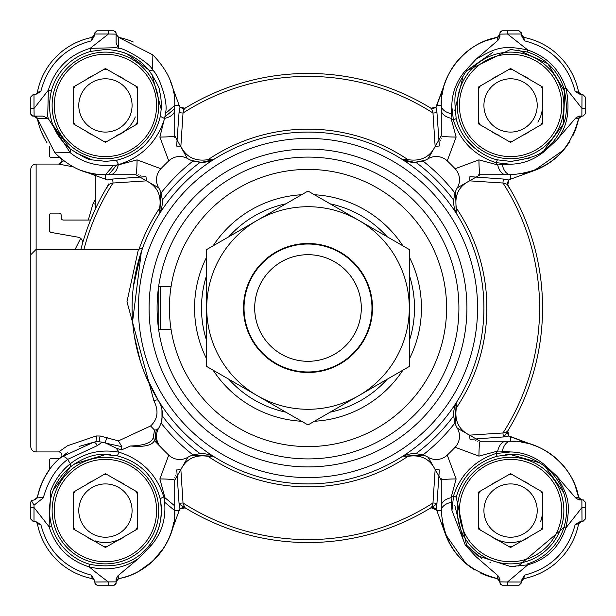 <?xml version="1.0" encoding="UTF-8"?>
<svg xmlns="http://www.w3.org/2000/svg" width="616" height="616" viewBox="0 0 616 616"><rect width="100%" height="100%" fill="white"/><g stroke="black" fill="none" stroke-linecap="round" stroke-linejoin="round"><path stroke-width="0.92" d="M46.947 142.604A69.3 69.3 0 0 1 37.414 118.719L37.06 117.733M36.606 117.109L35.097 116.201M456.133 137.06L451.074 118.303L451.813 106.352L453.384 120.074L456.156 118.565C454.508 97.359 452.036 92.323 466.543 70.863L510.564 49.48L527.273 52.006A55.971 55.971 0 0 1 563.994 88.727C567.321 103.634 567.136 115.331 563.44 123.816C558.897 135.204 552.798 143.751 545.137 149.457C540.44 154.963 528.921 158.943 510.564 161.4L497.435 159.844L495.926 162.616L509.648 164.179L497.697 164.926L478.94 159.867L455.116 168.746A202.572 202.572 0 0 0 447.255 160.884L456.133 137.06A15.993 1.309 180 0 1 441.272 135.759L428.143 158.72A26.657 26.657 0 0 1 422.984 161.061L415.916 162.378A26.657 26.657 0 0 1 400.585 158.42A175.914 175.914 0 0 0 215.415 158.42A26.657 26.657 0 0 1 200.085 162.378L193.016 161.061A26.657 26.657 0 0 1 187.857 158.72A15.993 15.993 0 0 0 168.746 160.884A202.572 202.572 0 0 0 160.884 168.746L137.06 159.867L118.303 164.926L113.644 165.319C96.65 166.636 82.144 162.408 70.139 152.629L70.409 149.095C55.864 136.652 45.268 118.395 51.359 90.976L48.341 90.167L33.995 108.501L34.134 116.093L32.933 116.093L43.028 116.093L48.256 118.572L37.407 118.68L35.79 116.478M41.164 131.362L44.46 138.369M31.555 115.592L34.273 116.093L37.414 118.711L34.273 116.093M116.262 35.297L116.093 34.273L118.711 37.414L116.093 34.273L118.68 37.407L118.572 48.256L116.093 47.717L90.167 48.341L90.976 51.359L105.428 49.473C123.616 50.158 138.177 57.142 149.095 70.409C156.626 82.113 160.137 89.097 159.613 91.368C161.546 98.814 161.785 107.138 160.329 116.339L164.611 118.549L164.895 116.863L159.867 137.06L168.746 160.884M133.326 41.996A69.3 69.3 0 0 0 118.711 37.414L152.86 54.901A69.3 69.3 0 0 0 152.745 54.801M92.146 37.414L92.146 37.414A69.3 69.3 0 0 0 37.414 92.146L37.407 92.184A3.196 3.196 0 0 1 35.297 94.602A3.196 3.196 0 0 0 37.407 92.184L37.345 92.439M34.273 94.772A3.196 3.196 0 0 0 37.407 92.184A69.3 69.3 0 0 1 92.184 37.407L94.772 34.273A3.196 3.196 0 0 1 92.184 37.407L91.568 40.802L94.772 35.143L94.772 32.933L94.772 33.995L108.501 33.995L90.167 48.341C68.799 54.863 54.863 68.807 48.341 90.167L47.725 116.085L48.256 118.572L70.139 152.629L54.901 152.853L37.407 118.68L38.2 122.199M67.837 452.352L59.752 458.45A2.133 2.133 0 0 0 59.051 458.327L51.59 458.327A2.133 2.133 0 0 0 49.457 460.46L49.457 469.708L44.537 477.485M45.538 475.714A69.3 69.3 0 0 0 37.414 497.289C41.742 479.448 49.711 466.05 61.307 457.134A69.3 69.3 0 0 0 59.76 458.45M37.414 523.854L37.414 523.854A69.3 69.3 0 0 0 92.146 578.586L92.184 578.593A3.196 3.196 0 0 1 94.772 581.727L94.602 580.703A3.196 3.196 0 0 0 92.184 578.593L92.439 578.655M35.897 521.675L37.407 523.816L37.068 522.876M36.537 522.175L34.273 521.228L35.466 521.467M116.948 579.556L116.093 581.727L118.68 578.593A69.3 69.3 0 0 0 173.697 522.476M138.515 571.463L152.699 561.253M152.907 561.053L163.971 547.655M164.541 546.738L168.414 539.477M168.538 539.2L170.594 534.157M95.488 584.684L94.772 582.005L116.093 581.866L116.093 578.909L118.026 575.691L118.68 578.586L117.956 578.824M154.4 440.663L153.407 436.32C153.107 442.273 145.468 445.499 130.507 445.992C144.129 447.216 152.098 445.445 154.4 440.663L160.884 447.255A202.572 202.572 0 0 0 168.746 455.116L159.867 478.94L164.926 497.697L164.649 502.271L174.728 510.572L179.179 510.572L170.555 534.272L179.911 508.562M437.098 511.326L445.445 534.272L437.098 511.326M480.688 573.096A69.3 69.3 0 0 0 497.289 578.586L497.582 578.655M499.738 580.703L499.907 581.727L497.32 578.593A3.196 3.196 0 0 1 499.907 581.727L499.907 578.909L499.907 581.866L507.499 582.005L527.773 564.849C546.762 559.413 559.428 547.154 565.765 528.066L582.005 507.499L585.2 507.499L585.2 519.096L583.067 521.228L582.005 521.228L584.153 520.936M445.407 534.157L465.989 563.625M445.445 534.272A69.3 69.3 0 0 0 475.113 570.108M521.228 583.067L519.096 585.2L521.228 583.075L521.228 580.857L524.432 575.198L523.816 578.593L521.228 581.727A3.196 3.196 0 0 1 523.816 578.593L523.854 578.586A69.3 69.3 0 0 0 578.586 523.854L578.655 523.562M580.703 521.398L581.727 521.228A3.196 3.196 0 0 0 578.593 523.816L575.198 524.432L580.857 521.228L582.005 521.228L581.866 499.907L583.067 499.907L578.909 499.907L575.698 497.967L578.593 497.32A69.3 69.3 0 0 0 534.272 445.445L508.962 435.974L504.196 436.89L470.285 439.339M502.294 451.166L510.479 451.952L495.78 453.568C474.62 460.545 460.545 474.62 453.568 495.78L451.959 510.495L451.074 497.697L456.133 478.94L447.255 455.116A202.572 202.572 0 0 0 455.116 447.255L478.94 456.133L497.697 451.074L502.294 451.166A15.993 8.955 -90 0 1 510.572 441.272C540.247 439.323 573.65 465.804 578.593 497.32L581.727 499.907A3.196 3.196 0 0 1 578.593 497.32L574.805 484.569M534.211 445.43L510.572 436.821L510.572 441.272L480.241 441.272L505.898 441.272A15.993 8.901 -90 0 0 497.697 451.074A237.599 237.599 0 0 1 495.78 453.568L497.228 456.21L510.572 454.593L505.513 454.824M511.326 178.902L534.272 170.555L511.326 178.902M573.096 135.312A69.3 69.3 0 0 0 578.586 118.711L578.655 118.418M580.703 116.262L578.909 116.093L583.067 116.093L585.2 113.96L585.2 96.904L583.075 94.772L580.857 94.772L575.198 91.568L578.586 92.146A69.3 69.3 0 0 0 523.854 37.414L523.562 37.345M534.157 170.594L563.625 150.011M534.064 170.624A69.3 69.3 0 0 0 534.272 170.555A69.3 69.3 0 0 0 570.108 140.887M500.646 31.3L502.04 30.8L519.096 30.8L521.228 32.933L521.228 35.143L524.432 40.802L523.816 37.407L521.228 34.273A3.196 3.196 0 0 0 523.816 37.407A3.196 3.196 0 0 1 521.398 35.297A3.196 3.196 0 0 0 523.816 37.407A69.3 69.3 0 0 1 578.593 92.184L581.727 94.772A3.196 3.196 0 0 1 578.593 92.184L579.117 93.409M502.04 30.8L499.907 32.933L499.907 37.091L497.967 40.302L497.32 37.407L499.907 34.273A3.196 3.196 0 0 1 497.32 37.407L497.32 37.407A69.3 69.3 0 0 0 445.445 81.728L435.974 107.038L431.608 108.686L430.007 107.677A5.328 4.997 121.3 0 0 435.52 107.369L436.359 106.691M445.43 81.789L436.821 105.428L441.272 105.428C439.323 75.753 465.804 42.35 497.32 37.407A3.196 3.196 0 0 0 499.907 34.273L499.907 37.091M170.594 81.843L179.179 105.428L170.555 81.728M30.869 114.499L31.316 115.346M36.29 94.048L37.407 92.184L40.802 91.568L35.143 94.772L33.995 94.772L33.995 108.501L30.8 108.501L30.8 113.96L31.339 115.377M35.782 499.53L35.089 499.799M174.567 515.284A69.3 69.3 0 0 0 174.728 510.572C176.677 540.247 150.196 573.658 118.68 578.586L116.824 579.695L116.093 581.727M184.869 507.83L180.48 508.631L179.641 509.309M439.331 470.27L436.89 504.196A3.196 1.186 4 0 0 432.971 502.995L435.142 469.546C429.729 458.774 420.651 454.377 407.915 456.356A178.871 178.871 0 0 1 208.085 456.356C195.388 454.354 186.317 458.751 180.858 469.546L183.029 502.995A3.196 1.186 -4 0 0 179.11 504.196L180.026 508.962L185.062 507.892L185.994 508.323A5.328 4.997 -58.7 0 0 180.48 508.631M436.359 509.309L435.52 508.631L431.138 507.823M435.52 508.631A5.328 4.997 58.7 0 0 430.007 508.323L431.623 507.33L432.971 502.995A231.601 231.601 0 0 1 183.029 502.995L184.438 506.853M507.83 431.131L508.631 435.52L509.309 436.359M504.034 436.79A234.557 234.557 0 0 0 508.323 430.007L507.315 431.608L508.323 430.007A5.328 4.997 -148.7 0 0 508.631 435.52M509.309 179.641L508.631 180.48L507.823 184.862M508.631 180.48A5.328 4.997 -31.3 0 0 508.323 185.994L507.33 184.376L502.995 183.029L469.546 180.858C458.766 186.286 454.369 195.364 456.356 208.085L456.171 212.828L455.609 191.199L455.262 192.107M431.131 108.17L435.52 107.369M179.641 106.691L180.48 107.369L184.862 108.177M180.48 107.369A5.328 4.997 -121.3 0 0 185.994 107.677L183.483 109.224A234.557 234.557 0 0 1 431.616 108.662L430.007 107.677L431.608 108.686L432.971 113.005A3.196 1.186 176 0 0 436.89 111.804L435.974 107.038M30.8 96.904L32.933 94.772L30.8 96.904L30.8 108.501M94.602 580.703A3.196 3.196 0 0 0 92.184 578.593A69.3 69.3 0 0 1 37.407 523.816L40.802 524.432L35.143 521.228L32.933 521.228L30.8 519.096L30.8 502.04L31.362 500.6L34.273 499.907L37.407 497.32A5.328 0.601 11 0 1 43.312 497.859L34.042 505.182L33.995 507.499L30.8 507.499M174.728 510.572L174.728 505.898L164.926 497.697A237.599 237.599 0 0 1 163.787 496.827L164.649 502.271C166.081 519.196 161.546 533.618 151.051 545.537L138.893 558.212C124.27 568.291 107.746 571.209 89.328 566.951A338.931 338.931 0 0 0 108.501 582.005L108.501 585.2L113.96 585.2L116.093 583.067L116.093 581.866L115.962 583.814M500.615 584.676L499.907 581.866L499.907 583.067L502.04 585.2L519.096 585.2M580.788 521.228L581.727 521.228L578.593 523.816A69.3 69.3 0 0 1 523.816 578.593A3.196 3.196 0 0 0 521.228 581.727L522.014 579.641M115.177 31.185L116.093 32.933L115.446 31.408L116.093 32.933L113.96 30.8L108.501 30.8L113.96 30.8M114.291 585.177L115.423 584.623M585.2 519.188L585.2 502.04L583.067 499.907L583.814 500.038M583.067 116.093L581.866 116.093L582.005 94.772M520.936 31.847L521.228 32.933L519.096 30.8L507.499 30.8L507.499 33.995L499.907 34.134M499.907 32.902L500.346 31.608M96.904 585.2L108.501 585.2L96.904 585.2L94.772 583.067M518.256 49.988L547.824 63.656L564.772 91.491L563.355 124.047L544.036 150.289M60.776 158.428L63.718 160.768L58.712 164.072A3.196 3.196 0 0 0 60.83 158.474L60.776 158.428M49.457 146.292L49.457 155.54A2.133 2.133 0 0 0 51.59 157.673L59.051 157.673A2.133 2.133 0 0 0 59.752 157.55A69.3 69.3 0 0 0 63.718 160.768M95.303 204.142A5.328 1.863 26.4 0 1 93.108 203.434L95.303 199.445M88.296 220.043L93.108 203.434M95.303 175.491L95.303 209.132L90.56 220.043L63.317 220.043A2.133 2.133 0 0 1 61.184 217.91L61.184 215.246A2.133 2.133 0 0 0 59.051 213.113L51.59 213.113A2.133 2.133 0 0 0 49.457 215.246L49.457 230.353A2.133 2.133 0 0 0 51.22 232.448L78.17 237.199A5.328 5.328 0 0 1 82.375 243.905A234.557 234.557 0 0 0 80.896 249.365A234.557 234.557 0 0 1 107.677 185.994L108.239 184.269M82.39 243.844L80.896 249.365M75.121 249.365L80.657 238.354M73.389 166.874L58.789 164.126M61.223 158.797L60.815 158.458A3.196 3.196 0 0 1 58.712 164.072L36.128 164.072A5.328 5.328 0 0 0 30.8 169.4L30.8 270.409M30.8 278.971L30.8 270.193M176.661 145.722L179.11 111.804L180.011 107.122L184.376 108.67L185.994 107.677L183.483 109.224A234.557 234.557 0 0 1 431.616 108.662L430.007 107.677A234.557 234.557 0 0 0 185.994 107.677L184.376 108.67L183.029 113.005L180.858 146.454C186.286 157.234 195.364 161.631 208.085 159.644L212.828 159.829L215.415 158.42A175.914 175.914 0 0 0 158.42 400.585A5.328 2.325 -31.8 0 0 153.892 400.754L126.973 301.717L138.415 249.365L36.128 249.365L30.8 254.693L30.8 169.4A5.328 5.328 0 0 1 36.128 164.072L36.128 451.928L58.712 451.928L67.529 445.761L96.127 435.974L100.223 436.005L118.403 440.887L121.868 446.677L105.983 443.204L116.124 448.109L121.398 449.926L130.507 445.992M187.279 158.381L174.728 135.759L174.728 105.428C175.522 87.58 168.23 70.74 152.86 54.901L152.629 70.139C150.674 63.009 122.53 47.186 118.572 48.256L116.093 43.028L116.093 34.134L108.501 33.995L108.501 30.8L96.904 30.8L94.772 32.933M585.2 108.501L582.005 108.501L565.927 88.119L563.994 88.727M451.813 106.352C451.921 93.093 456.402 81.235 465.265 70.778L476.26 59.044C494.078 49.165 501.101 44.229 527.881 50.073C546.754 56.557 559.443 69.238 565.927 88.119C570.524 109.71 567.475 126.988 556.787 139.947L545.222 150.735L545.137 149.457M33.995 94.772L32.933 94.772M94.772 582.005L94.772 580.857L91.568 575.198C64.749 568.168 47.825 551.243 40.802 524.432M151.051 545.537L149.249 545.399A55.971 55.971 0 0 0 160.145 498.752C163.24 517.109 159.613 532.655 149.249 545.399C135.859 562.67 116.131 568.999 90.059 564.387L89.328 566.951C69 560.437 55.571 547.008 49.049 526.672L33.995 507.499L33.995 521.228L32.933 521.228M507.499 585.2L507.499 582.005L521.228 582.005M518.318 566.004L563.925 527.488A55.971 55.971 0 0 1 527.488 563.925M583.637 499.984L583.067 499.907L585.2 502.04M116.093 34.134L116.093 32.933M524.432 40.802C551.305 47.763 568.229 64.688 575.198 91.568M40.802 91.568C47.763 64.695 64.688 47.771 91.568 40.802M51.359 90.976A55.971 55.971 0 0 1 90.976 51.359M529.968 157.935L511.442 161.4M492.908 52.314L466.705 70.663M463.27 75.506L454.816 110.356M456.179 118.665L457.087 121.953M465.981 139.27L478.64 151.405M494.825 159.151L496.065 159.498M524.432 575.198C551.243 568.175 568.168 551.251 575.198 524.432M521.228 581.727A3.196 3.196 0 0 1 523.816 578.593L522.815 578.971M94.772 34.273L94.533 35.466M94.325 35.897L92.184 37.407M94.772 581.727A3.196 3.196 0 0 0 92.184 578.593L94.502 580.449M31.362 500.6L34.042 505.182M451.166 502.294A15.993 8.955 180 0 0 441.272 510.572C443.874 546.592 462.554 569.269 497.32 578.593L497.967 575.698L475.929 556.595L465.311 545.175L466.512 545.091L477.554 555.778L510.572 566.543L515.507 566.327M563.409 492.107L545.352 466.72M539.739 462.793L510.572 454.593C520.843 453.553 532.347 457.526 545.091 466.512C560.137 478.948 572.033 500.023 563.925 527.488L565.765 528.066C571.756 501.247 566.743 493.947 556.764 476.137L575.698 497.967M470.994 470.994L469.33 472.726M458.527 489.966L458.073 491.16M454.831 505.413L463.478 540.817M466.843 545.507L481.473 558.389M489.966 562.616L490.552 562.839M37.407 523.816A3.196 3.196 0 0 0 34.273 521.228A3.196 3.196 0 0 1 37.407 523.816M92.184 578.593L91.568 575.198M90.059 564.387A55.971 55.971 0 0 1 51.613 525.941C44.791 499.399 55.756 478.825 70.601 466.751C83.206 457.619 94.818 453.568 105.428 454.593L117.248 455.855L119.173 452.213C100.662 448.879 84.392 452.714 70.378 463.725L70.601 466.751M51.613 525.941L49.049 526.672L50.812 490.421C55.317 479.279 61.839 470.385 70.378 463.725A284.107 284.107 0 0 1 67.606 459.413L97.159 445.707A5.328 3.257 -100 0 0 93.362 442.327L79.125 446.438M502.294 164.834A15.993 8.955 90 0 0 510.572 174.728C546.592 172.126 569.269 153.446 578.593 118.68L575.698 118.033L578.909 116.093L581.727 116.093L578.593 118.68A3.196 3.196 0 0 1 581.727 116.093M575.698 118.033L556.787 139.947M545.222 150.735C534.326 159.775 522.468 164.256 509.648 164.179M510.479 451.952C523.384 452.213 534.95 456.664 545.175 465.311L545.091 466.512M545.175 465.311L556.764 476.137M465.265 70.778L466.543 70.863M476.26 59.044L497.967 40.302M497.435 159.844C489.373 158.235 480.549 153.284 470.963 144.991C463.124 136.544 458.188 127.743 456.156 118.565M34.134 116.093L32.933 116.093L30.8 113.96M32.933 116.093L32.363 116.016M116.301 160.337L117.14 160.168M145.006 145.006L146.831 143.097M161.261 109.479L151.936 74.282M148.425 69.585L126.565 53.6M126.334 53.507L123.77 52.545M84.831 53.384L83.191 54.069M74.806 58.582L73.882 59.198M65.85 65.85L64.618 67.129M58.582 74.806L57.611 76.338M53.384 84.831L52.737 86.548M51.351 91.006L50.035 97.39M53.145 125.402L70.139 148.88M75.191 152.529L91.876 159.744M174.728 108.632L164.895 116.863L165.327 113.644C169.115 102.164 157.966 73.458 152.629 70.139L149.095 70.409M165.327 113.644L174.728 105.428L179.179 105.428L179.926 107.176M43.312 497.859C48.025 481.004 56.118 468.191 67.606 459.413A5.328 3.411 50.5 0 0 61.307 457.134L93.362 442.327L96.789 441.403A3.196 0.631 82.6 0 0 96.127 435.974M510.572 566.543L527.773 564.849M466.512 545.091L456.21 497.228C462.347 475.999 476.014 462.323 497.228 456.21M497.967 575.698L499.907 578.909M465.311 545.175L451.959 510.495M436.197 508.862L436.821 510.572L441.272 510.572L441.272 505.898A15.993 8.901 0 0 1 451.074 497.697A237.599 237.599 0 0 0 453.568 495.78L456.21 497.228M116.093 583.067L116.016 583.637M110.618 454.839A55.971 55.971 0 0 0 105.428 454.593L74.551 463.887M70.193 467.074L53.361 490.028M52.714 491.753L52.46 492.484M50.104 519.026L51.605 525.918M53.384 531.169L54.069 532.809M58.582 541.195L59.198 542.118M65.85 550.15L67.129 551.382M74.806 557.418L76.338 558.389M84.831 562.616L85.408 562.839M470.278 176.661L504.196 179.11L508.962 180.018L510.572 179.179L510.572 174.728L505.898 174.728A15.993 8.901 -90 0 1 497.697 164.926A237.599 237.599 0 0 0 495.926 162.616C474.574 155.602 460.398 141.418 453.384 120.074A237.599 237.599 0 0 0 451.074 118.303A15.993 8.901 180 0 1 441.272 110.102L441.272 135.759M581.727 499.907L578.593 497.32M508.67 187.095L507.33 184.376L508.67 187.095M507.669 183.945L508.323 185.994A234.557 234.557 0 0 0 507.33 184.376L508.962 180.018M118.711 37.414L122.199 38.2M451.166 113.706A15.993 8.955 180 0 1 441.272 105.428L441.272 110.102M499.345 36.082L497.32 37.407L484.569 41.195M113.644 165.319L105.428 174.728L105.428 179.179L81.728 170.555A69.3 69.3 0 0 0 105.428 174.728L108.624 174.728L116.855 164.895L118.549 164.611L116.339 160.329L105.436 161.4C85.239 158.481 92.931 162.709 70.409 149.095M160.329 116.339C154.431 139.794 139.763 154.462 116.339 160.329M174.728 110.102A15.993 8.901 180 0 1 164.926 118.303A237.599 237.599 0 0 0 164.611 118.549C157.157 141.834 141.803 157.188 118.549 164.611A237.599 237.599 0 0 0 118.303 164.926A15.993 8.901 90 0 1 110.102 174.728L108.624 174.728M35.305 499.738L35.697 499.568M36.852 498.59L37.407 497.32L35.389 499.707M116.116 448.117A237.599 237.599 0 0 0 119.173 452.213C141.657 459.498 156.533 474.366 163.787 496.827L160.145 498.752C154.169 476.16 139.871 461.861 117.248 455.855M138.893 558.212L118.026 575.691M505.898 174.728L480.241 174.728A15.993 1.309 -90 0 1 478.94 159.867M525.071 173.196A69.3 69.3 0 0 1 521.852 173.804M504.196 179.11A3.196 1.186 -86 0 0 502.995 183.029A231.601 231.601 0 0 1 502.995 432.971A3.196 1.186 -94 0 0 504.196 436.89M534.049 445.368A69.3 69.3 0 0 0 532.286 444.76M528.49 443.628A69.3 69.3 0 0 0 521.221 442.096M515.284 441.433A69.3 69.3 0 0 0 511.449 441.272M507.83 431.246L508.962 435.974M455.147 423.538L455.632 424.848L455.147 423.538L456.171 403.172L456.356 407.915C454.377 420.659 458.774 429.729 469.546 435.142L502.995 432.971L507.315 431.608M478.94 456.133A15.993 1.309 -90 0 1 480.241 441.272L457.28 428.143A26.657 26.657 0 0 1 454.939 422.984L453.622 415.916A181.243 181.243 0 0 1 415.916 453.622L422.984 454.939A26.657 26.657 0 0 1 428.143 457.28L441.272 480.241A15.993 1.309 0 0 1 456.133 478.94M469.546 435.142L470 439.223M507.769 431.647L508.323 430.007A234.557 234.557 0 0 0 508.323 185.994L507.761 184.269M469.338 177.061L470 176.777L469.546 180.858M173.111 90.544A69.3 69.3 0 0 1 173.458 92.215M445.368 81.951A69.3 69.3 0 0 0 444.76 83.714M443.628 87.511A69.3 69.3 0 0 0 442.096 94.779M441.433 100.716A69.3 69.3 0 0 0 441.272 104.551M428.143 158.72A15.993 15.993 0 0 1 447.255 160.884M415.916 453.622A26.657 26.657 0 0 0 400.585 457.58A175.914 175.914 0 0 0 457.58 215.415A26.657 26.657 0 0 1 453.622 200.085L454.939 193.016A26.657 26.657 0 0 1 457.28 187.857L480.241 174.728L478.678 174.775M455.116 168.746A15.993 15.993 0 0 1 457.28 187.857L457.619 187.279M179.11 111.804A3.196 1.186 -176 0 0 183.029 113.005A231.601 231.601 0 0 1 432.971 113.005L435.142 146.454C429.729 157.226 420.659 161.623 407.915 159.644L402.548 159.521M105.428 174.728C87.41 175.421 70.563 168.13 54.901 152.853M36.306 116.824L37.407 118.68L35.389 116.293M105.428 179.179L107.438 179.911M174.775 137.322L174.728 135.759A15.993 1.309 180 0 1 159.867 137.06M108.331 183.945L107.33 187.095L108.686 184.392L113.005 183.029A3.196 1.186 86 0 0 111.804 179.11L145.715 176.661M447.255 455.116A15.993 15.993 0 0 1 428.143 457.28L428.721 457.619M457.28 428.143A15.993 15.993 0 0 1 455.116 447.255M441.272 505.898L441.225 478.678M442.804 525.071A69.3 69.3 0 0 1 442.196 521.852M116.832 579.679L118.711 578.586M475.136 440.779L476.137 440.948M477.03 441.079L477.593 441.141M436.89 111.804L439.339 145.715M440.779 140.864L440.948 139.863M441.079 138.97L441.141 138.407M454.939 193.016A186.579 186.579 0 0 0 422.984 161.061M177.061 146.662L176.777 146L180.858 146.454M212.828 159.829L201.386 162.378L191.199 160.391M191.037 160.322L192.369 160.83M439.223 146L435.142 146.454M403.172 159.829L414.614 162.378L424.955 160.322M107.038 180.018L111.804 179.11M137.06 159.867A15.993 1.309 90 0 1 135.759 174.728L110.102 174.728M135.759 174.728L158.72 187.857A15.993 15.993 0 0 1 160.884 168.746M158.72 187.857A26.657 26.657 0 0 1 161.061 193.016L162.378 200.085A181.243 181.243 0 0 1 200.085 162.378M160.853 192.462L160.368 191.153L160.853 192.462L159.829 212.828L159.644 208.085C161.615 195.341 157.226 186.271 146.454 180.858L146 176.777M146.454 180.858L113.005 183.029A231.601 231.601 0 0 0 83.945 249.365M439.085 469.677L435.142 469.546M422.984 454.939A186.579 186.579 0 0 0 454.939 422.984M441.272 510.572L441.272 480.241M436.89 504.196L436.066 508.862M407.915 456.356L403.172 456.171L423.608 455.17L424.848 455.632L423.608 455.17M159.867 478.94A15.993 1.309 -0 0 1 174.728 480.241L174.728 505.898L174.728 480.241L187.857 457.28A15.993 15.993 0 0 1 168.746 455.116M187.857 457.28A26.657 26.657 0 0 1 193.016 454.939L200.085 453.622A181.243 181.243 0 0 1 162.378 415.916L161.061 422.984A26.657 26.657 0 0 1 158.72 428.143L156.703 429.768A15.993 14.06 137.5 0 0 158.72 444.929M160.884 447.255A15.993 15.993 0 0 1 158.72 428.143M400.585 158.42A175.914 175.914 0 0 1 457.58 215.415L456.171 212.828M457.58 400.585A26.657 26.657 0 0 0 453.622 415.916M456.171 403.172L456.479 402.548M415.916 162.378A181.243 181.243 0 0 1 453.622 200.085M140.864 175.221L139.863 175.052M138.97 174.921L138.407 174.859M193.016 161.061A186.579 186.579 0 0 0 161.061 193.016M162.378 415.916A26.657 26.657 0 0 0 158.42 400.585A175.914 175.914 0 0 0 400.585 457.58L403.172 456.171M161.061 422.984A186.579 186.579 0 0 0 193.016 454.939M158.42 215.415A26.657 26.657 0 0 0 162.378 200.085M159.829 212.828L159.521 213.452M208.085 456.356L212.828 456.171L192.084 455.27M200.085 453.622A26.657 26.657 0 0 1 215.415 457.58L212.828 456.171M153.384 436.621L154.539 430.099L156.703 429.768M121.398 449.926L121.868 446.677M97.159 445.707L102.202 442.196L105.983 443.204A3.196 1.494 108.2 0 1 105.89 440.44A3.196 1.494 108.2 0 1 107.423 437.783M102.202 442.196L96.789 441.403M62.308 456.317L60.861 457.503M67.652 452.475L65.181 454.154M64.603 454.577L64.103 454.947M85.062 249.365L139.016 249.365M142.142 249.365L143.359 246.046M143.405 245.915L141.38 251.582L132.602 321.506M134.357 336.167L140.402 361.453M162.008 419.25L161.946 409.663M308 458.912A150.912 150.912 0 0 0 438.692 232.548A150.912 150.912 0 0 0 177.308 232.548A150.912 150.912 0 0 0 308 458.912M118.403 440.887L150.574 425.987L154.539 430.099M99.653 441.672A3.196 0.616 97.2 0 1 99.569 439.015A3.196 0.616 97.2 0 1 100.223 436.005M58.712 451.928A3.196 3.196 0 0 1 60.776 457.572A3.196 3.196 0 0 0 58.712 451.928M150.574 425.987C157.811 419.257 158.92 410.849 153.892 400.754M171.048 286.679L158.736 286.679L158.736 329.321L171.048 329.321M158.736 286.679L158.736 329.321M30.8 422.322L30.8 446.6A5.328 5.328 0 0 0 36.128 451.928A5.328 5.328 0 0 1 30.8 446.6A5.328 5.328 0 0 0 36.128 451.928A5.328 5.328 0 0 1 30.8 446.6L30.8 258.797M282.783 444.282L285.416 444.744M431.285 507.815L436.729 510.11M176.9 469.715L176.646 470.324M175.229 475.128L175.052 476.137M174.921 477.03L174.859 477.593M179.11 504.196L176.777 470L180.858 469.546M185.331 507.915A234.557 234.557 0 0 0 430.007 508.323L431.623 507.33M149.75 536.159A51.174 51.174 0 0 1 61.115 536.159A51.174 51.174 0 0 1 105.428 459.397A51.174 51.174 0 0 1 149.75 536.159M73.443 506.429A32.248 32.248 0 0 0 73.443 514.707L73.443 529.036L85.855 536.197A32.248 32.248 0 0 0 93.024 540.34L105.428 547.501L117.841 540.34A32.248 32.248 0 0 0 125.01 536.197L137.414 529.036L137.414 514.707A32.248 32.248 0 0 0 137.414 506.429L137.414 492.099L125.01 484.938A32.248 32.248 0 0 0 117.841 480.803L105.428 473.635L93.024 480.803A32.248 32.248 0 0 0 85.855 484.938L73.443 492.099L73.443 506.429M151.598 537.221A53.307 53.307 0 0 1 59.267 537.221A53.307 53.307 0 0 1 105.428 457.265A53.307 53.307 0 0 1 151.598 537.221M117.841 540.34L125.01 536.197L117.841 540.34M85.855 536.197L93.024 540.34L85.855 536.197M93.024 480.803L85.855 484.938L93.024 480.803M125.01 484.938L117.841 480.803L125.01 484.938M137.414 514.707L137.414 506.429L137.414 514.707M103.742 546.531A35.998 35.998 0 0 0 107.115 546.531M135.728 530.006A35.998 35.998 0 0 0 137.414 527.088M82.352 497.243A26.657 26.657 0 0 1 128.513 497.243A26.657 26.657 0 0 1 105.428 537.221A26.657 26.657 0 0 1 82.352 497.243M73.443 494.047A35.998 35.998 0 0 1 75.129 491.129M103.742 474.613A35.998 35.998 0 0 1 107.115 474.613M135.728 491.129A35.998 35.998 0 0 1 137.414 494.047M75.129 530.006A35.998 35.998 0 0 1 73.443 527.088M122.399 537.683A31.986 31.986 0 0 1 94.941 540.786M341.68 173.558A138.6 138.6 0 0 1 407.592 404.389A138.6 138.6 0 0 1 174.728 346.053A138.6 138.6 0 0 1 341.68 173.558M314.399 194.741A113.436 113.436 0 0 1 402.887 245.83M409.286 256.911A113.436 113.436 0 0 1 409.286 359.09M402.887 370.17A113.436 113.436 0 0 1 314.399 421.259M301.601 421.259A113.436 113.436 0 0 1 213.113 370.17M206.714 359.09A113.436 113.436 0 0 1 206.714 256.911M213.113 245.83A113.436 113.436 0 0 1 301.601 194.741M441.272 346.061L441.125 346.569M361.307 308A53.307 53.307 0 0 0 281.343 261.831A53.307 53.307 0 0 0 281.343 354.169A53.307 53.307 0 0 0 361.307 308M371.972 308A63.972 63.972 0 0 1 276.014 363.401A63.972 63.972 0 0 1 276.014 252.599A63.972 63.972 0 0 1 371.972 308M308 243.497A64.503 64.503 0 0 1 363.864 340.248A64.503 64.503 0 0 1 252.136 340.248A64.503 64.503 0 0 1 308 243.497M358.643 220.282A101.286 101.286 0 0 0 206.714 308A101.286 101.286 0 0 0 358.643 395.718A101.286 101.286 0 0 0 358.643 220.282L409.286 249.526L409.286 366.474L308 424.955L206.714 366.474L206.714 249.526L308 191.045L358.643 220.282M554.885 536.159A51.174 51.174 0 0 1 466.25 536.159A51.174 51.174 0 0 1 510.572 459.397A51.174 51.174 0 0 1 554.885 536.159M478.586 506.429A32.248 32.248 0 0 0 478.586 514.707L478.586 529.036L490.99 536.197A32.248 32.248 0 0 0 498.159 540.34L510.572 547.501L522.976 540.34A32.248 32.248 0 0 0 530.145 536.197L542.557 529.036L542.557 514.707A32.248 32.248 0 0 0 542.557 506.429L542.557 492.099L530.145 484.938A32.248 32.248 0 0 0 522.976 480.803L510.572 473.635L498.159 480.803A32.248 32.248 0 0 0 490.99 484.938L478.586 492.099L478.586 506.429M556.733 537.221A53.307 53.307 0 0 1 464.402 537.221A53.307 53.307 0 0 1 510.572 457.265A53.307 53.307 0 0 1 556.733 537.221M522.976 540.34L530.145 536.197L522.976 540.34M490.99 536.197L498.159 540.34L490.99 536.197M498.159 480.803L490.99 484.938L498.159 480.803M530.145 484.938L522.976 480.803L530.145 484.938M542.557 514.707L542.557 506.429L542.557 514.707M508.885 546.531A35.998 35.998 0 0 0 512.258 546.531M540.871 530.006A35.998 35.998 0 0 0 542.557 527.088M487.487 497.243A26.657 26.657 0 0 1 533.649 497.243A26.657 26.657 0 0 1 510.572 537.221A26.657 26.657 0 0 1 487.487 497.243M478.586 494.047A35.998 35.998 0 0 1 480.272 491.129M508.885 474.613A35.998 35.998 0 0 1 512.258 474.613M540.871 491.129A35.998 35.998 0 0 1 542.557 494.047M480.272 530.006A35.998 35.998 0 0 1 478.586 527.088M149.75 131.016A51.174 51.174 0 0 1 61.115 131.016A51.174 51.174 0 0 1 105.428 54.254A51.174 51.174 0 0 1 149.75 131.016M73.443 101.294A32.248 32.248 0 0 0 73.443 109.571L73.443 123.901L85.855 131.062A32.248 32.248 0 0 0 93.024 135.197L105.428 142.365L117.841 135.197A32.248 32.248 0 0 0 125.01 131.062L137.414 123.901L137.414 109.571A32.248 32.248 0 0 0 137.414 101.294L137.414 86.964L125.01 79.803A32.248 32.248 0 0 0 117.841 75.66L105.428 68.499L93.024 75.66A32.248 32.248 0 0 0 85.855 79.803L73.443 86.964L73.443 101.294M151.598 132.086A53.307 53.307 0 0 1 59.267 132.086A53.307 53.307 0 0 1 105.428 52.121A53.307 53.307 0 0 1 151.598 132.086M117.841 135.197L125.01 131.062L117.841 135.197M85.855 131.062L93.024 135.197L85.855 131.062M93.024 75.66L85.855 79.803L93.024 75.66M125.01 79.803L117.841 75.66L125.01 79.803M137.414 109.571L137.414 101.294L137.414 109.571M103.742 141.387A35.998 35.998 0 0 0 107.115 141.387M135.728 124.871A35.998 35.998 0 0 0 137.414 121.953M82.352 92.107A26.657 26.657 0 0 1 128.513 92.107A26.657 26.657 0 0 1 105.428 132.086A26.657 26.657 0 0 1 82.352 92.107M73.443 88.912A35.998 35.998 0 0 1 75.129 85.994M103.742 69.469A35.998 35.998 0 0 1 107.115 69.469M135.728 85.994A35.998 35.998 0 0 1 137.414 88.912M75.129 124.871A35.998 35.998 0 0 1 73.443 121.953M554.885 131.016A51.174 51.174 0 0 1 466.25 131.016A51.174 51.174 0 0 1 510.572 54.254A51.174 51.174 0 0 1 554.885 131.016M478.586 101.294A32.248 32.248 0 0 0 478.586 109.571L478.586 123.901L490.99 131.062A32.248 32.248 0 0 0 498.159 135.197L510.572 142.365L522.976 135.197A32.248 32.248 0 0 0 530.145 131.062L542.557 123.901L542.557 109.571A32.248 32.248 0 0 0 542.557 101.294L542.557 86.964L530.145 79.803A32.248 32.248 0 0 0 522.976 75.66L510.572 68.499L498.159 75.66A32.248 32.248 0 0 0 490.99 79.803L478.586 86.964L478.586 101.294M556.733 132.086A53.307 53.307 0 0 1 464.402 132.086A53.307 53.307 0 0 1 510.572 52.121A53.307 53.307 0 0 1 556.733 132.086M522.976 135.197L530.145 131.062L522.976 135.197M490.99 131.062L498.159 135.197L490.99 131.062M498.159 75.66L490.99 79.803L498.159 75.66M530.145 79.803L522.976 75.66L530.145 79.803M542.557 109.571L542.557 101.294L542.557 109.571M508.885 141.387A35.998 35.998 0 0 0 512.258 141.387M540.871 124.871A35.998 35.998 0 0 0 542.557 121.953M487.487 92.107A26.657 26.657 0 0 1 533.649 92.107A26.657 26.657 0 0 1 510.572 132.086A26.657 26.657 0 0 1 487.487 92.107M478.586 88.912A35.998 35.998 0 0 1 480.272 85.994M508.885 69.469A35.998 35.998 0 0 1 512.258 69.469M540.871 85.994A35.998 35.998 0 0 1 542.557 88.912M480.272 124.871A35.998 35.998 0 0 1 478.586 121.953M542.557 510.572A31.986 31.986 0 0 1 540.632 521.49M521.059 540.786A31.986 31.986 0 0 1 494.579 538.269M135.281 116.924A31.986 31.986 0 0 1 116.732 135.351M542.557 105.428A31.986 31.986 0 0 1 537.86 122.107M499.075 135.281A31.986 31.986 0 0 1 494.579 133.133M358.658 291.414A53.307 53.307 0 0 0 268.306 272.418A53.307 53.307 0 0 0 297.035 360.168A53.307 53.307 0 0 0 358.658 291.414M179.21 504.034A234.557 234.557 0 0 0 436.79 504.034M432.024 507.653L431.377 507.761M507.769 431.354L507.653 432.024M521.228 33.995L507.499 33.995L527.881 50.073L527.273 52.006M456.356 208.085A178.871 178.871 0 0 1 456.356 407.915M208.085 159.644A178.871 178.871 0 0 1 407.915 159.644M308 149.08A158.92 158.92 0 0 1 445.63 387.456A158.92 158.92 0 0 1 170.37 387.456A158.92 158.92 0 0 1 308 149.08M308 138.431A169.569 169.569 0 0 1 454.854 392.785A169.569 169.569 0 0 1 161.146 392.785A169.569 169.569 0 0 1 308 138.431M139.031 249.326A178.871 178.871 0 0 1 159.644 208.085M330.114 203.811A106.506 106.506 0 0 1 387.171 236.76M409.286 275.059A106.506 106.506 0 0 1 409.286 340.941M387.171 379.24A106.506 106.506 0 0 1 330.114 412.189M285.886 412.189A106.506 106.506 0 0 1 228.829 379.24M206.714 340.941A106.506 106.506 0 0 1 206.714 275.059M228.829 236.76A106.506 106.506 0 0 1 285.886 203.811M34.265 116.101L34.919 116.162M185.994 508.323L184.353 507.769M61.554 159.082L60.83 158.474M34.265 499.899L34.919 499.838M578.593 118.68L574.805 131.431M508.323 430.007L507.777 431.577M497.32 578.593L484.569 574.805M116.093 578.909L116.093 580.903M185.994 107.677L184.407 108.224M423.292 160.938L424.848 160.368M158.42 400.585L145.499 375.375M138.415 249.365L141.557 248.34L143.081 246.762M143.389 245.953L142.997 247.001M141.233 252.013L133.379 286.671M430.007 508.323L431.593 507.777M160.268 329.321L160.268 286.679"/></g></svg>
